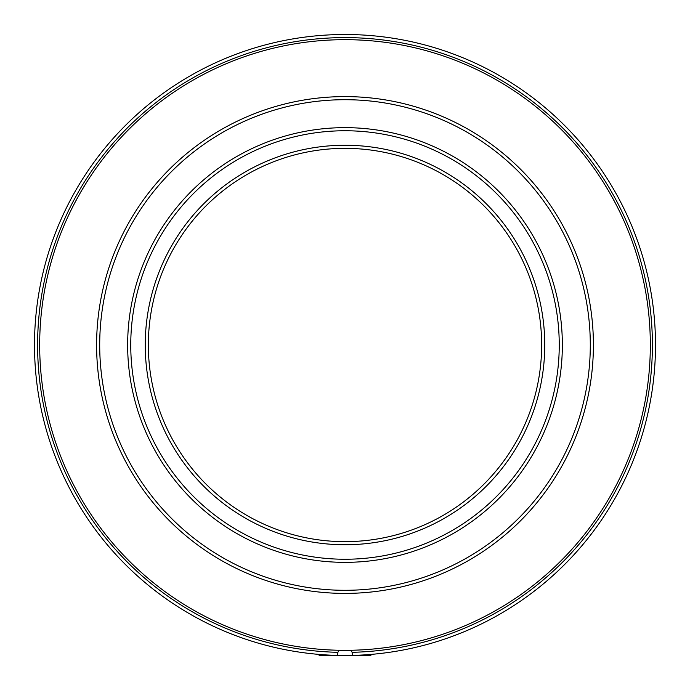 <?xml version="1.0" encoding="UTF-8"?>
<svg xmlns="http://www.w3.org/2000/svg" width="690" height="690" viewBox="0 0 690 690"><rect width="100%" height="100%" fill="white"/><g stroke="black" fill="none" stroke-linecap="round" stroke-linejoin="round"><path stroke-width="1.03" d="M319.125 654.422L319.125 655.5L370.875 655.5L370.875 654.422M37.605 345A307.395 307.395 0 0 0 337.919 652.317L337.238 655.405A310.5 310.5 0 0 1 34.5 345A310.5 310.5 0 0 1 345 34.5A310.5 310.5 0 0 1 655.5 345A310.5 310.5 0 0 1 352.763 655.405L352.081 652.317A307.395 307.395 0 0 0 652.395 345A307.395 307.395 0 0 0 345 37.605A307.395 307.395 0 0 0 37.605 345M337.919 652.317A7.763 7.763 0 0 1 339.264 650.273M350.736 650.273A7.763 7.763 0 0 1 352.081 652.317M609.408 192.329C600.542 177.597 600.542 177.597 609.417 192.338C600.542 177.597 600.542 177.597 609.417 192.338C617.757 207.405 617.748 207.405 609.408 192.329M80.575 192.346C72.252 207.397 72.252 207.388 80.583 192.338C89.467 177.589 89.459 177.589 80.575 192.346C72.252 207.397 72.252 207.388 80.583 192.338M130.755 345A214.245 214.245 0 0 0 345 559.245A214.245 214.245 0 0 0 559.245 345A214.245 214.245 0 0 0 345 130.755A214.245 214.245 0 0 0 130.755 345M562.35 345A217.35 217.35 0 0 1 345 562.35A217.35 217.35 0 0 1 127.65 345A217.35 217.35 0 0 1 345 127.65A217.35 217.35 0 0 1 562.35 345M145.245 345A199.755 199.755 0 0 1 345 145.245A199.755 199.755 0 0 1 544.755 345A199.755 199.755 0 0 1 345 544.755A199.755 199.755 0 0 1 145.245 345M541.65 345A196.65 196.65 0 0 0 345 148.35A196.65 196.65 0 0 0 148.35 345A196.65 196.65 0 0 0 345 541.65A196.65 196.65 0 0 0 541.65 345M99.705 345A245.295 245.295 0 0 0 345 590.295A245.295 245.295 0 0 0 590.295 345A245.295 245.295 0 0 0 345 99.705A245.295 245.295 0 0 0 99.705 345M593.4 345A248.4 248.4 0 0 1 345 593.4A248.4 248.4 0 0 1 96.6 345A248.4 248.4 0 0 1 345 96.6A248.4 248.4 0 0 1 593.4 345M650.325 345A305.325 305.325 0 0 1 345 650.325A305.325 305.325 0 0 1 39.675 345A305.325 305.325 0 0 1 345 39.675A305.325 305.325 0 0 1 650.325 345M335.564 650.178L331.657 650.032M85.422 184.239L87.501 180.935M614.014 200.583L615.834 204.033"/></g></svg>
